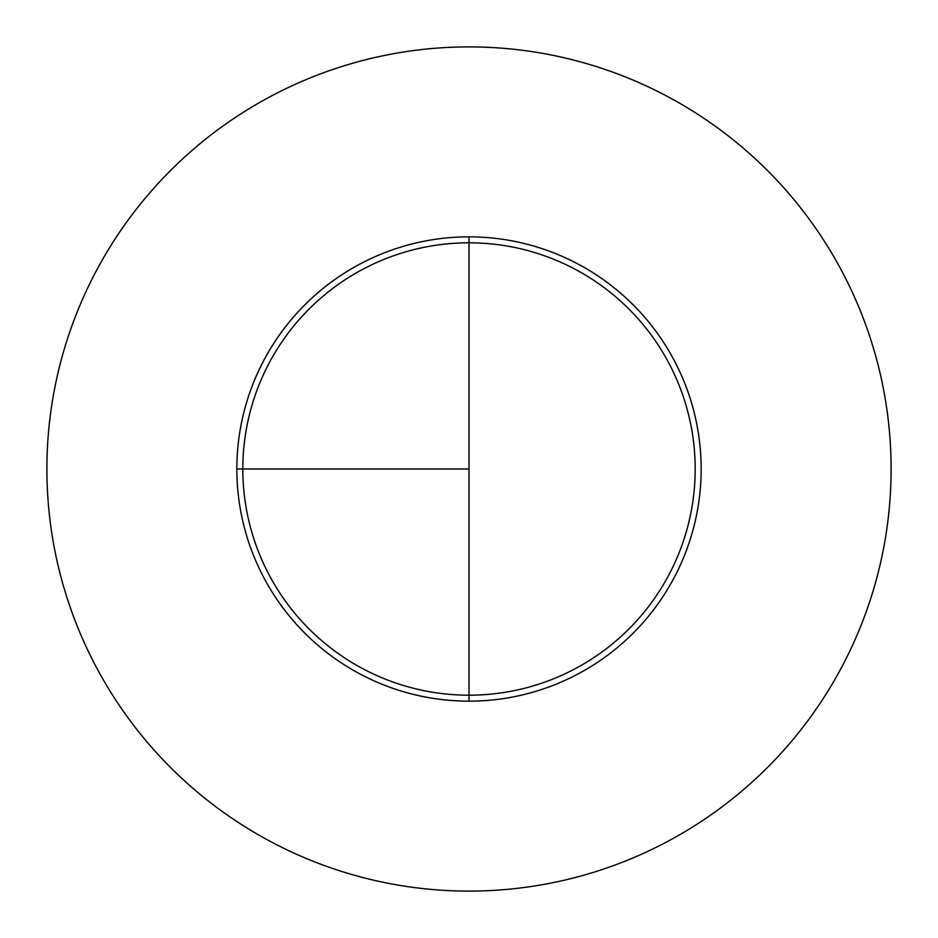 <?xml version="1.0" encoding="UTF-8"?>
<svg xmlns="http://www.w3.org/2000/svg" width="938" height="938" viewBox="0 0 938 938"><rect width="100%" height="100%" fill="white"/><g stroke="black" fill="none" stroke-linecap="round" stroke-linejoin="round"><path stroke-width="1.41" d="M469 46.9A422.1 422.1 0 0 0 46.9 469A422.1 422.1 0 0 0 469 891.1A422.1 422.1 0 0 0 891.1 469A422.1 422.1 0 0 0 469 46.9M236.845 469L469 469L469 236.845L469 695.187A226.187 226.187 0 0 1 242.813 469A226.187 226.187 0 0 1 469 242.813A226.187 226.187 0 0 1 695.187 469A226.187 226.187 0 0 1 469 695.187L469 701.155A232.155 232.155 0 0 1 236.845 469A232.155 232.155 0 0 1 469 236.845A232.155 232.155 0 0 1 701.155 469A232.155 232.155 0 0 1 469 701.155"/></g></svg>
